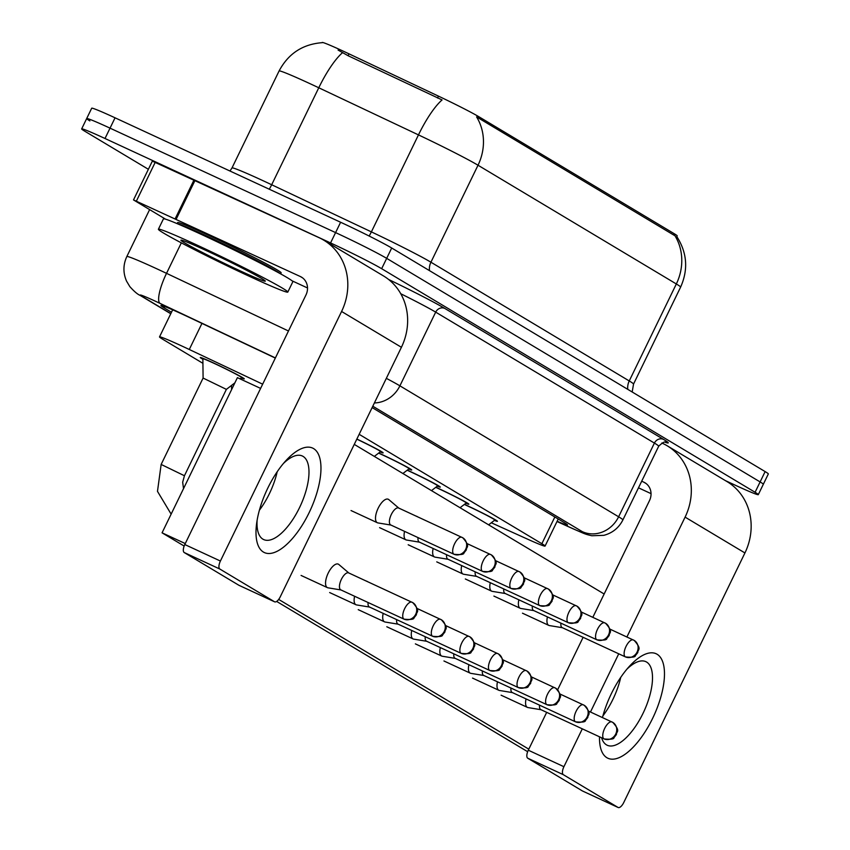 <?xml version="1.0" encoding="UTF-8"?>
<svg xmlns="http://www.w3.org/2000/svg" width="850" height="850" viewBox="0 0 850 850"><rect width="100%" height="100%" fill="white"/><g stroke="black" fill="none" stroke-linecap="round" stroke-linejoin="round"><path stroke-width="1.27" d="M464.451 504.348A24.459 0.978 25.9 0 1 466.671 505.378A24.459 0.978 25.9 0 1 497.441 521.305A24.459 0.978 25.9 0 1 494.434 520.381M435.869 487.241A24.459 0.978 25.9 0 1 438.101 488.272A24.459 0.978 25.9 0 1 468.86 504.199A24.459 0.978 25.9 0 1 465.853 503.274M407.299 470.135A24.459 0.978 25.9 0 1 409.519 471.155A24.459 0.978 25.9 0 1 440.289 487.092A24.459 0.978 25.9 0 1 437.283 486.168M378.717 453.029A24.459 0.978 25.9 0 1 380.949 454.049A24.459 0.978 25.9 0 1 411.719 469.986A24.459 0.978 25.9 0 1 408.701 469.051M356.862 439.046A24.459 0.978 25.9 0 1 383.138 452.88A24.459 0.978 25.9 0 1 380.131 451.945M202.863 359.306A24.459 0.978 25.9 0 1 200.271 357.521A24.459 0.978 25.9 0 1 213.509 362.95A24.459 0.978 25.9 0 1 244.279 378.877A24.459 0.978 25.9 0 1 241.262 377.953M262.661 384.179L189.284 349.488A43.159 1.732 -154.1 0 0 182.867 346.481A43.159 1.732 -154.1 0 0 159.513 336.897A43.159 1.732 -154.1 0 0 162.722 339.256L202.916 363.322M674.284 233.739L673.668 235.004L674.9 235.641A50.352 45.741 120.9 0 1 676.334 283.964A57.545 2.306 -154.1 0 1 680.616 287.109C688.404 269.567 687.14 252.716 676.802 236.566L677.174 235.864A38.845 1.562 -154.1 0 0 674.284 233.739L478.635 116.599A38.845 1.562 -154.1 0 0 438.441 96.124L348.967 53.837A38.845 1.562 -154.1 0 0 343.188 51.127A38.845 1.562 -154.1 0 0 322.182 42.5L322.097 42.67M491.311 522.782L527.68 539.208A43.159 1.732 -154.1 0 0 545.073 546.072A43.159 1.732 -154.1 0 0 541.864 543.713L359.157 434.318M673.668 235.004L476.584 116.907A50.352 45.741 -59.1 0 1 478.019 165.229L430.929 262.214L629.244 380.949L676.334 283.964L478.019 165.229A57.545 2.306 -154.1 0 0 418.466 134.895A50.352 12.686 -64.7 0 1 442.074 99.939L348.064 55.707L338.087 50.065M148.378 169.288L84.873 131.272A43.159 1.732 25.9 0 1 81.664 128.903A43.159 1.732 25.9 0 1 105.007 138.497L330.565 242.941A43.159 1.732 25.9 0 1 381.661 268.696L755.087 492.277L760.112 481.929A43.159 1.732 25.9 0 1 763.321 484.288A43.159 1.732 25.9 0 0 760.112 481.929L386.676 258.358L760.112 481.929L765.128 471.591A43.159 1.732 25.9 0 1 768.336 473.949L758.296 494.636A43.159 1.732 25.9 0 1 734.942 485.053L725.358 480.611M330.565 242.941L335.591 232.602A43.159 1.732 25.9 0 1 386.676 258.358A43.159 1.732 25.9 0 0 335.591 232.602L110.032 128.148L335.591 232.602L340.616 222.254A43.159 1.732 25.9 0 1 391.701 248.009L765.128 471.591M89.887 120.923A43.159 1.732 25.9 0 1 86.679 118.564A43.159 1.732 25.9 0 1 110.032 128.148A43.159 1.732 25.9 0 0 86.679 118.564L91.704 108.216A43.159 1.732 25.9 0 1 115.058 117.81L340.616 222.254M275.326 358.084L190.687 318.081A43.159 1.732 -154.1 0 0 184.269 315.074A43.159 1.732 -154.1 0 0 160.916 305.49A43.159 1.732 -154.1 0 0 164.124 307.849L171.477 312.248M755.087 492.277A43.159 1.732 25.9 0 1 758.296 494.636M557.133 521.241A43.159 1.732 -154.1 0 0 567.513 525.003A43.159 1.732 -154.1 0 0 564.304 522.644L372.141 407.586M240.061 378.877L241.676 377.634A21.579 0.871 -154.1 0 0 241.687 377.623A21.579 0.871 -154.1 0 0 214.54 363.566A21.579 0.871 -154.1 0 0 202.863 358.774A21.579 0.871 -154.1 0 0 202.863 358.785L203.097 378.059L161.149 464.44L184.439 475.745L182.676 482.237L183.526 488.623M234.887 382.851L226.387 389.374L203.097 378.059M348.851 572.996L338.821 564.474A12.952 5.387 114.8 0 0 338.502 564.251A12.952 5.387 114.8 0 0 338.289 564.134A12.952 5.387 114.8 0 0 328.206 573.102A12.952 5.387 114.8 0 0 327.197 587.52A12.952 5.387 114.8 0 0 327.409 587.637A12.952 5.387 114.8 0 0 328.004 587.817L340.999 589.964M348.808 572.974A9.35 3.889 114.8 0 0 348.649 572.9A9.35 3.889 114.8 0 0 341.371 579.371A9.35 3.889 114.8 0 0 340.638 589.783A9.35 3.889 114.8 0 0 340.797 589.868A9.35 3.889 114.8 0 0 340.956 589.932M398.809 508.098L388.769 499.577A12.952 5.387 114.8 0 0 388.45 499.354A12.952 5.387 114.8 0 0 388.248 499.248A12.952 5.387 114.8 0 0 378.165 508.215A12.952 5.387 114.8 0 0 377.156 522.633A12.952 5.387 114.8 0 0 377.358 522.739A12.952 5.387 114.8 0 0 377.953 522.92L390.947 525.066M398.756 508.087A9.35 3.889 114.8 0 0 398.608 508.002A9.35 3.889 114.8 0 0 391.319 514.484A9.35 3.889 114.8 0 0 390.596 524.896A9.35 3.889 114.8 0 0 390.745 524.971A9.35 3.889 114.8 0 0 390.904 525.034M367.37 581.57A12.952 5.387 114.8 0 0 367.072 581.357A12.952 5.387 114.8 0 0 366.871 581.241A12.952 5.387 114.8 0 0 366.297 581.071M354.609 596.264A12.952 5.387 114.8 0 0 355.778 604.626A12.952 5.387 114.8 0 0 355.991 604.743A12.952 5.387 114.8 0 0 356.575 604.924L369.569 607.07M368.092 602.512A9.35 3.889 114.8 0 0 369.219 606.9A9.35 3.889 114.8 0 0 369.368 606.974A9.35 3.889 114.8 0 0 369.527 607.038M383.191 613.371A12.952 5.387 114.8 0 0 384.349 621.743A12.952 5.387 114.8 0 0 384.561 621.849A12.952 5.387 114.8 0 0 385.156 622.03L398.14 624.176A9.35 3.889 114.8 0 1 397.938 624.081A9.35 3.889 114.8 0 1 397.789 624.006A9.35 3.889 114.8 0 1 396.663 619.618M411.761 630.487A12.952 5.387 114.8 0 0 412.919 638.849A12.952 5.387 114.8 0 0 413.132 638.956A12.952 5.387 114.8 0 0 413.727 639.136L426.721 641.282A9.35 3.889 114.8 0 1 426.519 641.187A9.35 3.889 114.8 0 1 426.371 641.112A9.35 3.889 114.8 0 1 425.234 636.724M440.332 647.594A12.952 5.387 114.8 0 0 441.501 655.956A12.952 5.387 114.8 0 0 441.713 656.062A12.952 5.387 114.8 0 0 442.308 656.242L455.292 658.389M453.815 653.831A9.35 3.889 114.8 0 0 454.941 658.219A9.35 3.889 114.8 0 0 455.09 658.304A9.35 3.889 114.8 0 0 455.249 658.367M417.329 516.673A12.952 5.387 114.8 0 0 417.031 516.46A12.952 5.387 114.8 0 0 416.819 516.354A12.952 5.387 114.8 0 0 416.245 516.173M404.568 531.378A12.952 5.387 114.8 0 0 405.726 539.739A12.952 5.387 114.8 0 0 405.939 539.846A12.952 5.387 114.8 0 0 406.534 540.026L419.517 542.173M418.041 537.614A9.35 3.889 114.8 0 0 419.167 542.003A9.35 3.889 114.8 0 0 419.316 542.087A9.35 3.889 114.8 0 0 419.475 542.151M433.139 548.484A12.952 5.387 114.8 0 0 434.297 556.846A12.952 5.387 114.8 0 0 434.509 556.963A12.952 5.387 114.8 0 0 435.104 557.143L448.099 559.289M446.611 554.721A9.35 3.889 114.8 0 0 447.737 559.109A9.35 3.889 114.8 0 0 447.897 559.194A9.35 3.889 114.8 0 0 448.056 559.258M374.329 456.408L380.545 451.637A21.579 0.871 -154.1 0 0 380.556 451.616A21.579 0.871 -154.1 0 0 356.809 439.152M402.9 473.514L409.116 468.743A21.579 0.871 -154.1 0 0 409.126 468.722A21.579 0.871 -154.1 0 0 381.979 454.665A21.579 0.871 -154.1 0 0 378.601 453.124M461.709 565.59A12.952 5.387 114.8 0 0 462.878 573.952A12.952 5.387 114.8 0 0 463.091 574.069A12.952 5.387 114.8 0 0 463.675 574.249L476.669 576.396M475.192 571.827A9.35 3.889 114.8 0 0 476.319 576.215A9.35 3.889 114.8 0 0 476.467 576.3A9.35 3.889 114.8 0 0 476.627 576.364M248.891 276.101A71.931 2.89 25.9 0 1 158.398 229.245A71.931 2.89 25.9 0 1 197.317 245.225A71.931 2.89 25.9 0 1 287.81 292.081A71.931 2.89 25.9 0 1 248.891 276.101M158.398 229.245L163.423 218.896A71.931 2.89 25.9 0 1 202.343 234.876A71.931 2.89 25.9 0 1 292.836 281.733L287.81 292.081M206.284 250.591A46.909 1.881 25.9 0 1 265.296 281.063A46.909 1.881 25.9 0 1 239.923 270.736A46.909 1.881 25.9 0 1 180.976 240.125A46.909 1.881 25.9 0 1 206.284 250.591M263.383 552.043A57.545 23.938 -65.2 0 1 256.53 524.216A57.545 23.938 -65.2 0 1 286.046 460.487A57.545 23.938 -65.2 0 1 313.608 448.598A57.545 23.938 -65.2 0 1 309.124 512.678A57.545 23.938 -65.2 0 1 263.383 552.043M257.114 520.274A46.038 19.146 114.8 0 0 262.916 539.166A46.038 19.146 114.8 0 0 263.67 539.559A46.038 19.146 114.8 0 0 299.954 506.749A46.038 19.146 114.8 0 0 303.099 456.408A46.038 19.146 114.8 0 0 302.356 456.004A46.038 19.146 114.8 0 0 283.411 463.484M177.119 223.624L177.618 222.594A57.545 2.306 25.9 0 1 208.749 235.376A57.545 2.306 25.9 0 1 281.148 272.871L280.649 273.891M165.548 219.173L133.503 199.92L152.341 161.128L319.217 237.756A57.545 52.275 120.9 0 1 323.659 240.104A57.545 52.275 120.9 0 1 341.583 311.472L220.405 561.032A7.193 2.996 114.8 0 0 219.842 569.043L184.227 552.543A7.193 2.996 -65.2 0 1 184.79 544.542L305.968 294.971A14.386 13.069 -59.1 0 0 301.484 277.132A14.386 13.069 -59.1 0 0 300.379 276.547L133.503 199.92M323.659 240.104L383.488 275.931A57.545 52.275 120.9 0 1 401.413 347.289L280.234 596.849A7.193 2.996 114.8 0 1 274.635 601.832A7.193 2.996 114.8 0 1 274.518 601.768L219.842 569.043M239.137 585.395A7.193 2.996 -65.2 0 1 239.02 585.342A7.193 2.996 -65.2 0 1 238.903 585.278L184.227 552.543M277.206 471.729A46.038 19.146 -65.2 0 1 259.388 510.212A46.038 19.146 -65.2 0 0 277.206 471.729M307.519 287.969L292.092 280.829M602.459 717.559A57.545 23.938 -65.2 0 1 629.553 666.156A57.545 23.938 -65.2 0 1 657.124 654.266A57.545 23.938 -65.2 0 1 652.641 718.335A57.545 23.938 -65.2 0 1 606.889 757.711A57.545 23.938 -65.2 0 1 599.516 736.812M601.609 737.779A46.038 19.146 114.8 0 0 606.433 744.823A46.038 19.146 114.8 0 0 607.176 745.227A46.038 19.146 114.8 0 0 643.471 712.417A46.038 19.146 114.8 0 0 646.616 662.065A46.038 19.146 114.8 0 0 645.872 661.672A46.038 19.146 114.8 0 0 626.928 669.152M661.842 443.009L662.724 443.424A57.545 52.275 120.9 0 1 667.165 445.772A57.545 52.275 120.9 0 1 685.1 517.129L626.907 636.979M667.165 445.772L727.005 481.589A57.545 52.275 120.9 0 1 744.929 552.957L623.751 802.517A7.193 2.996 114.8 0 1 618.141 807.5A7.193 2.996 114.8 0 1 618.024 807.436L563.359 774.701L527.744 758.211A7.193 2.996 -65.2 0 1 528.296 750.199L546.688 712.343M618.736 653.809L590.474 712.003M582.303 728.832L563.911 766.7A7.193 2.996 114.8 0 0 563.359 774.701M582.654 791.053A7.193 2.996 -65.2 0 1 582.526 791.01A7.193 2.996 -65.2 0 1 582.409 790.946L527.744 758.211M620.723 677.397A46.038 19.146 -65.2 0 1 602.905 715.881A46.038 19.146 -65.2 0 0 620.723 677.397M557.643 689.775L583.121 637.309M592.822 617.323L649.485 500.639A14.386 13.069 -59.1 0 0 645.001 482.8A14.386 13.069 -59.1 0 0 643.886 482.216L641.707 481.196M651.036 493.638L638.488 487.826M184.142 546.04L162.063 532.822L237.405 377.644L260.61 388.397M527.659 751.708L276.654 601.428M528.806 749.169L278.683 599.42M354.269 444.391L604.148 594.001M162.063 532.822L185.258 543.564M468.913 664.7A12.952 5.387 114.8 0 0 470.071 673.062A12.952 5.387 114.8 0 0 470.284 673.179A12.952 5.387 114.8 0 0 470.879 673.359L483.873 675.506M482.386 670.937A9.35 3.889 114.8 0 0 483.512 675.325A9.35 3.889 114.8 0 0 483.671 675.41A9.35 3.889 114.8 0 0 483.831 675.474M497.484 681.806A12.952 5.387 114.8 0 0 498.652 690.168A12.952 5.387 114.8 0 0 498.854 690.285A12.952 5.387 114.8 0 0 499.449 690.466L512.444 692.612M510.956 688.043A9.35 3.889 114.8 0 0 512.093 692.431A9.35 3.889 114.8 0 0 512.242 692.516A9.35 3.889 114.8 0 0 512.401 692.58M526.054 698.912A12.952 5.387 114.8 0 0 527.223 707.274A12.952 5.387 114.8 0 0 527.436 707.391A12.952 5.387 114.8 0 0 528.031 707.572L541.014 709.718M539.538 705.149A9.35 3.889 114.8 0 0 540.664 709.537A9.35 3.889 114.8 0 0 540.812 709.622A9.35 3.889 114.8 0 0 540.972 709.686M431.471 490.62L437.686 485.849A21.579 0.871 -154.1 0 0 437.697 485.839A21.579 0.871 -154.1 0 0 410.55 471.782A21.579 0.871 -154.1 0 0 407.171 470.231M490.291 582.696A12.952 5.387 114.8 0 0 491.449 591.058A12.952 5.387 114.8 0 0 491.661 591.175A12.952 5.387 114.8 0 0 492.256 591.356L505.24 593.502M503.763 588.933A9.35 3.889 114.8 0 0 504.889 593.321A9.35 3.889 114.8 0 0 505.038 593.406A9.35 3.889 114.8 0 0 505.197 593.47M460.052 507.726L466.267 502.956A21.579 0.871 -154.1 0 0 466.278 502.945A21.579 0.871 -154.1 0 0 439.131 488.888A21.579 0.871 -154.1 0 0 435.742 487.337M518.861 599.803A12.952 5.387 114.8 0 0 520.019 608.175A12.952 5.387 114.8 0 0 520.232 608.281A12.952 5.387 114.8 0 0 520.827 608.462L533.821 610.608M532.334 606.05A9.35 3.889 114.8 0 0 533.46 610.438A9.35 3.889 114.8 0 0 533.619 610.513A9.35 3.889 114.8 0 0 533.779 610.576M488.623 524.832L494.838 520.062A21.579 0.871 -154.1 0 0 494.849 520.051A21.579 0.871 -154.1 0 0 467.702 505.994A21.579 0.871 -154.1 0 0 464.323 504.443M547.432 616.909A12.952 5.387 114.8 0 0 548.601 625.281A12.952 5.387 114.8 0 0 548.813 625.388A12.952 5.387 114.8 0 0 549.408 625.568L562.392 627.714M560.915 623.156A9.35 3.889 114.8 0 0 562.041 627.544A9.35 3.889 114.8 0 0 562.19 627.619A9.35 3.889 114.8 0 0 562.349 627.683M201.949 323.404L189.284 349.488M348.967 53.837L348.064 55.707M478.635 116.599L478.019 117.874M438.441 96.124L437.527 98.005M554.848 516.981L541.864 543.713M369.134 236.024A14.386 3.623 115.3 0 0 371.376 231.88L418.466 134.895L318.771 87.773A57.545 2.306 -154.1 0 0 310.207 83.767A57.545 2.306 -154.1 0 0 279.076 70.986L231.986 167.96A57.545 2.306 25.9 0 1 263.118 180.742A57.545 2.306 25.9 0 1 271.681 184.748L371.376 231.88A57.545 2.306 25.9 0 1 430.929 262.214A14.386 13.069 -59.1 0 0 429.473 270.629M342.507 52.711A50.352 12.686 -64.7 0 0 318.771 87.773L271.681 184.748A14.386 3.623 115.3 0 1 269.248 189.21M115.058 117.81L105.007 138.497M391.701 248.009L381.661 268.696M627.789 389.364A14.386 13.069 -59.1 0 1 629.244 380.949A57.545 2.306 25.9 0 1 633.526 384.094L632.188 391.988M164.751 306.553L164.124 307.849M275.4 357.924L160.002 303.365A28.772 1.158 -154.1 0 0 155.72 301.368A28.772 1.158 -154.1 0 0 142.301 296.544L170.818 313.618M142.301 296.544A28.772 26.138 -59.1 0 1 140.069 295.375C137.498 294.281 134.088 291.369 129.838 286.62L126.554 281.138C122.984 272.903 123.08 264.701 126.831 256.551A57.545 2.306 25.9 0 1 157.962 269.333A57.545 2.306 25.9 0 1 166.526 273.339L181.326 242.866M388.609 279.469A64.738 2.603 25.9 0 1 444.773 308.422L663.478 439.365A64.738 2.603 25.9 0 1 665.221 442.287M386.336 378.346A57.545 2.306 25.9 0 1 399.904 385.836L435.689 312.131A57.545 2.306 -154.1 0 0 400.764 293.739M160.002 303.365A28.772 7.246 -64.7 0 1 166.526 273.339L288.479 330.99M374.393 402.942A28.772 26.138 -59.1 0 0 399.904 385.836L618.619 516.789L654.404 443.084L435.689 312.131A7.193 6.534 120.9 0 1 444.773 308.422M557.016 521.496L572.857 528.647A28.772 1.158 -154.1 0 0 582.314 531.654A28.772 26.138 -59.1 0 0 618.619 516.789A57.545 2.306 25.9 0 1 622.891 519.934L658.686 446.229A57.545 2.306 -154.1 0 0 654.404 443.084A7.193 6.534 120.9 0 1 663.478 439.365M582.314 531.654L372.799 406.215M557.005 521.528L573.569 529.008A28.772 16.32 -65.7 0 1 572.857 528.647M403.92 619.087A9.35 8.5 120.9 0 0 415.714 614.253A9.35 8.5 -59.1 0 0 412.803 602.661A9.35 8.5 -59.1 0 0 412.08 602.278A9.35 3.889 114.8 0 0 411.931 602.193A9.35 3.889 114.8 0 0 404.558 608.866A9.35 3.889 114.8 0 0 403.92 619.087A9.35 3.889 114.8 0 0 404.069 619.172A9.35 3.889 114.8 0 0 404.313 619.257M453.868 554.2A9.35 8.5 120.9 0 0 465.662 549.366A9.35 8.5 -59.1 0 0 462.751 537.763A9.35 8.5 -59.1 0 0 462.028 537.381A9.35 3.889 114.8 0 0 461.879 537.306A9.35 3.889 114.8 0 0 454.506 543.968A9.35 3.889 114.8 0 0 453.868 554.2A9.35 3.889 114.8 0 0 454.017 554.274A9.35 3.889 114.8 0 0 454.272 554.37M432.491 636.193A9.35 8.5 120.9 0 0 444.284 631.369A9.35 8.5 -59.1 0 0 441.373 619.767A9.35 8.5 -59.1 0 0 440.651 619.384A9.35 3.889 114.8 0 0 440.502 619.31A9.35 3.889 114.8 0 0 433.128 625.972A9.35 3.889 114.8 0 0 432.491 636.193A9.35 3.889 114.8 0 0 432.639 636.278A9.35 3.889 114.8 0 0 432.894 636.363M461.061 653.299A9.35 8.5 120.9 0 0 472.866 648.476A9.35 8.5 -59.1 0 0 469.954 636.873A9.35 8.5 -59.1 0 0 469.232 636.491A9.35 3.889 114.8 0 0 469.072 636.416A9.35 3.889 114.8 0 0 461.709 643.078A9.35 3.889 114.8 0 0 461.061 653.299A9.35 3.889 114.8 0 0 461.221 653.384A9.35 3.889 114.8 0 0 461.465 653.48M489.642 670.416A9.35 8.5 120.9 0 0 501.436 665.582A9.35 8.5 -59.1 0 0 498.525 653.979A9.35 8.5 -59.1 0 0 497.803 653.597A9.35 3.889 114.8 0 0 497.654 653.523A9.35 3.889 114.8 0 0 490.28 660.184A9.35 3.889 114.8 0 0 489.642 670.416A9.35 3.889 114.8 0 0 489.791 670.491A9.35 3.889 114.8 0 0 490.036 670.586M518.213 687.523A9.35 8.5 120.9 0 0 530.017 682.688A9.35 8.5 -59.1 0 0 527.096 671.096A9.35 8.5 -59.1 0 0 526.373 670.714A9.35 3.889 114.8 0 0 526.224 670.629A9.35 3.889 114.8 0 0 518.851 677.291A9.35 3.889 114.8 0 0 518.213 687.523A9.35 3.889 114.8 0 0 518.362 687.597A9.35 3.889 114.8 0 0 518.617 687.692M482.439 571.306A9.35 8.5 120.9 0 0 494.243 566.472A9.35 8.5 -59.1 0 0 491.332 554.88A9.35 8.5 -59.1 0 0 490.609 554.497A9.35 3.889 114.8 0 0 490.45 554.412A9.35 3.889 114.8 0 0 483.087 561.074A9.35 3.889 114.8 0 0 482.439 571.306A9.35 3.889 114.8 0 0 482.598 571.381A9.35 3.889 114.8 0 0 482.842 571.476M511.02 588.412A9.35 8.5 120.9 0 0 522.814 583.578A9.35 8.5 -59.1 0 0 519.903 571.986A9.35 8.5 -59.1 0 0 519.18 571.604A9.35 3.889 114.8 0 0 519.031 571.519A9.35 3.889 114.8 0 0 511.658 578.181A9.35 3.889 114.8 0 0 511.02 588.412A9.35 3.889 114.8 0 0 511.169 588.487A9.35 3.889 114.8 0 0 511.413 588.582M539.591 605.519A9.35 8.5 120.9 0 0 551.384 600.684A9.35 8.5 -59.1 0 0 548.473 589.093A9.35 8.5 -59.1 0 0 547.751 588.71A9.35 3.889 114.8 0 0 547.602 588.625A9.35 3.889 114.8 0 0 540.228 595.298A9.35 3.889 114.8 0 0 539.591 605.519A9.35 3.889 114.8 0 0 539.739 605.604A9.35 3.889 114.8 0 0 539.994 605.689M177.65 223.847A57.545 2.306 25.9 0 1 208.123 236.672A57.545 2.306 25.9 0 1 280.149 273.615M401.413 347.289L341.583 311.472M238.903 585.278L274.518 601.768M302.526 277.833L300.379 276.547M195.086 180.274L176.248 219.066M184.79 544.542L220.405 561.032M175.249 218.609L194.087 179.817M155.242 162.265L136.404 201.057M744.929 552.957L685.1 517.129M582.409 790.946L618.024 807.436M646.043 483.501L643.886 482.216M528.296 750.199L563.911 766.7M546.794 704.629A9.35 8.5 120.9 0 0 558.588 699.794A9.35 8.5 -59.1 0 0 555.677 688.202A9.35 8.5 -59.1 0 0 554.954 687.82A9.35 3.889 114.8 0 0 554.795 687.735A9.35 3.889 114.8 0 0 547.432 694.397A9.35 3.889 114.8 0 0 546.794 704.629A9.35 3.889 114.8 0 0 546.943 704.703A9.35 3.889 114.8 0 0 547.188 704.799M575.365 721.735A9.35 8.5 120.9 0 0 587.159 716.901A9.35 8.5 -59.1 0 0 584.247 705.309A9.35 8.5 -59.1 0 0 583.525 704.926A9.35 3.889 114.8 0 0 583.376 704.841A9.35 3.889 114.8 0 0 576.003 711.514A9.35 3.889 114.8 0 0 575.365 721.735A9.35 3.889 114.8 0 0 575.514 721.82A9.35 3.889 114.8 0 0 575.758 721.905M603.936 738.841A9.35 8.5 120.9 0 0 615.74 734.007A9.35 8.5 -59.1 0 0 612.818 722.415A9.35 8.5 -59.1 0 0 612.106 722.032A9.35 3.889 114.8 0 0 611.947 721.958A9.35 3.889 114.8 0 0 604.573 728.62A9.35 3.889 114.8 0 0 603.936 738.841A9.35 3.889 114.8 0 0 604.095 738.926A9.35 3.889 114.8 0 0 604.339 739.011M568.161 622.625A9.35 8.5 120.9 0 0 579.966 617.791A9.35 8.5 -59.1 0 0 577.054 606.199A9.35 8.5 -59.1 0 0 576.332 605.816A9.35 3.889 114.8 0 0 576.173 605.742A9.35 3.889 114.8 0 0 568.809 612.404A9.35 3.889 114.8 0 0 568.161 622.625A9.35 3.889 114.8 0 0 568.321 622.71A9.35 3.889 114.8 0 0 568.565 622.795M596.742 639.731A9.35 8.5 120.9 0 0 608.536 634.907A9.35 8.5 -59.1 0 0 605.625 623.305A9.35 8.5 -59.1 0 0 604.903 622.923A9.35 3.889 114.8 0 0 604.754 622.848A9.35 3.889 114.8 0 0 597.38 629.51A9.35 3.889 114.8 0 0 596.742 639.731A9.35 3.889 114.8 0 0 596.891 639.816A9.35 3.889 114.8 0 0 597.136 639.901M625.313 656.848A9.35 8.5 120.9 0 0 637.117 652.014A9.35 8.5 -59.1 0 0 634.196 640.411A9.35 8.5 -59.1 0 0 633.473 640.029A9.35 3.889 114.8 0 0 633.324 639.954A9.35 3.889 114.8 0 0 625.951 646.616A9.35 3.889 114.8 0 0 625.313 656.848A9.35 3.889 114.8 0 0 625.462 656.923A9.35 3.889 114.8 0 0 625.717 657.018M172.656 309.836L159.513 336.897M558.227 518.999L545.073 546.072M322.49 42.649C302.812 44.094 288.352 53.539 279.076 70.986M680.616 287.109L633.526 384.094M231.986 167.96L229.978 171.02M81.664 128.903L86.679 118.564M126.831 256.551L149.611 209.631M658.686 446.229C662.617 442.51 664.955 441.214 665.72 442.34M573.569 529.008C585.597 534.193 584.683 534.087 591.823 535.744L603.808 535.341C612.457 533.046 618.821 527.903 622.891 519.934M140.069 295.375L170.754 313.746M348.649 572.9L412.803 602.661C421.132 612.064 416.16 611.543 416.394 614.794L414.003 617.854C414.035 619.374 410.731 619.82 404.069 619.172L340.797 589.868M301.081 575.439L327.409 587.637M226.387 389.374L184.439 475.745M171.137 514.133L157.484 491.353L161.149 464.44M398.608 508.002L462.751 537.763C471.081 547.177 466.108 546.646 466.342 549.907L463.951 552.957C463.994 554.487 460.679 554.923 454.017 554.274L390.745 524.971M351.029 510.542L377.358 522.739M417.084 608.462L441.373 619.767C449.714 629.17 444.731 628.649 444.964 631.911L442.574 634.961C442.616 636.491 439.301 636.926 432.639 636.278L369.368 606.974M231.593 389.619L231.551 385.411M329.651 592.546L355.991 604.743M445.655 625.568L469.954 636.873C478.284 646.287 473.312 645.756 473.546 649.018L471.144 652.067C471.187 653.597 467.882 654.032 461.221 653.384L397.938 624.081M358.222 609.652L384.561 621.849M474.226 642.674L498.525 653.979C506.855 663.393 501.882 662.862 502.116 666.124L499.726 669.173C499.768 670.703 496.453 671.139 489.791 670.491L426.519 641.187M386.803 626.758L413.132 638.956M502.807 659.781L527.096 671.096C535.436 680.499 530.453 679.968 530.697 683.23L528.296 686.29C528.339 687.809 525.024 688.245 518.362 687.597L455.09 658.304M415.374 643.875L441.713 656.062M467.033 543.564L491.332 554.88C499.662 564.283 494.689 563.752 494.923 567.014L492.522 570.074C492.564 571.593 489.26 572.029 482.598 571.381L419.316 542.087M379.599 527.659L405.939 539.846M495.603 560.671L519.903 571.986C528.233 581.389 523.26 580.869 523.494 584.12L521.103 587.18C521.135 588.699 517.831 589.135 511.169 588.487L447.897 559.194M408.181 544.765L434.509 556.963M524.184 577.787L548.473 589.093C556.814 598.496 551.831 597.975 552.064 601.226L549.674 604.286C549.716 605.806 546.401 606.252 539.739 605.604L476.467 576.3M436.751 561.871L463.091 574.069M239.02 585.342L274.635 601.832M582.526 791.01L618.141 807.5M531.378 676.887L555.677 688.202C564.007 697.606 559.034 697.085 559.268 700.336L556.878 703.396C556.909 704.916 553.605 705.351 546.943 704.703L483.671 675.41M443.944 660.981L470.284 673.179M559.959 694.004L584.247 705.309C592.577 714.712 587.605 714.191 587.839 717.442L585.448 720.503C585.491 722.022 582.176 722.468 575.514 721.82L512.242 692.516M472.526 678.088L498.854 690.285M588.529 711.11L612.818 722.415C621.159 731.818 616.186 731.298 616.42 734.559L614.019 737.609C614.061 739.139 610.746 739.574 604.095 738.926L540.812 709.622M501.096 695.194L527.436 707.391M552.755 594.894L577.054 606.199C585.384 615.602 580.412 615.081 580.646 618.343L578.244 621.393C578.287 622.923 574.982 623.358 568.321 622.71L505.038 593.406M465.322 578.977L491.661 591.175M581.326 612L605.625 623.305C613.955 632.719 608.982 632.188 609.216 635.449L606.826 638.499C606.868 640.029 603.553 640.464 596.891 639.816L533.619 610.513M493.903 596.084L520.232 608.281M609.907 629.106L634.196 640.411C642.536 649.825 637.553 649.294 637.798 652.556L635.396 655.605C635.439 657.135 632.124 657.571 625.462 656.923L562.19 627.619M522.474 613.19L548.813 625.388"/></g></svg>
